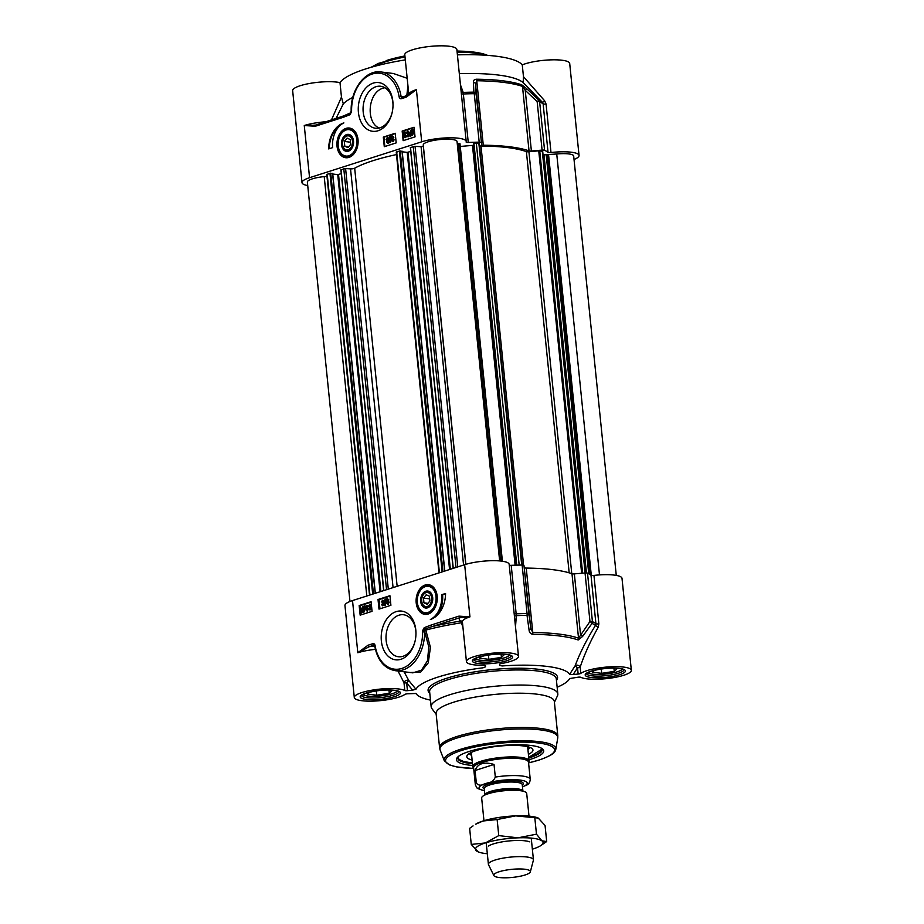 <?xml version="1.0" encoding="UTF-8"?>
<svg xmlns="http://www.w3.org/2000/svg" width="924" height="924" viewBox="0 0 924 924"><rect width="100%" height="100%" fill="white"/><g stroke="black" fill="none" stroke-linecap="round" stroke-linejoin="round"><path stroke-width="1.39" d="M342.792 141.141A7.819 5.498 97.1 0 1 342.804 141.083A7.819 5.498 97.1 0 1 347.274 135.354A7.819 5.498 97.1 0 1 353.58 142.365M353.28 144.849A7.819 5.498 97.1 0 1 348.822 150.52A7.819 5.498 97.1 0 1 342.515 143.451A7.819 5.498 97.1 0 1 342.515 143.393M348.221 149.734A7.069 4.966 97.1 0 1 342.515 143.335A7.069 4.966 97.1 0 1 342.781 141.199A7.069 4.966 97.1 0 1 348.383 135.851A7.069 4.966 97.1 0 1 352.529 142.365A7.069 4.966 97.1 0 1 348.221 149.734M350.739 144.294L348.002 147.632L344.791 146.2L344.306 141.441L347.043 138.115L350.254 139.536L350.739 144.294M344.306 141.441L350.531 142.215M344.791 146.2L348.775 146.697M352.344 155.498A14.149 9.945 97.1 0 1 349.919 156.722A14.149 9.945 97.1 0 1 346.777 157.034A14.149 9.945 97.1 0 1 346.581 157.011M350.057 128.933A14.149 9.945 97.1 0 1 350.265 128.956A14.149 9.945 97.1 0 1 355.29 131.809M346.685 134.569A8.559 6.018 -82.9 0 0 341.464 143.486A8.559 6.018 -82.9 0 0 346.488 151.363A8.559 6.018 -82.9 0 0 353.268 144.895A8.559 6.018 -82.9 0 0 353.58 142.308A8.559 6.018 -82.9 0 0 346.685 134.569M550.993 152.529L546.061 104.042L544.652 100.808L523.469 76.68L523.146 82.617L542.33 102.229A111.169 24.44 174.2 0 0 538.911 100.196L526.946 88.877L525.236 90.309L537.156 101.617A2.83 0.624 -5.8 0 1 539.628 101.779A2.83 2.599 -63.9 0 0 538.911 100.196L537.156 101.617L542.088 150.104A2.83 0.624 -5.8 0 1 544.559 150.266A111.758 24.567 -5.8 0 1 548.048 152.345A2.83 0.624 174.2 0 0 550.993 152.529A26.172 5.752 -5.8 0 1 579.048 155.451A26.172 5.752 -5.8 0 1 574.035 159.482M542.088 150.104L531.392 150.993L525.236 90.309L522.487 86.429A2.83 2.506 -70.4 0 0 521.783 84.858A98.429 21.645 174.2 0 0 476.322 79.221C474.162 79.545 473.192 80.561 473.423 82.236L473.885 92.134A2.83 1.016 89.2 0 1 474.255 93.67A2.83 0.624 -5.8 0 1 476.091 94.04A2.83 2.252 176.8 0 0 473.885 92.134A111.169 24.44 174.2 0 0 463.19 92.423L460.452 84.812M473.423 82.236A2.83 2.275 176.8 0 1 475.537 84.153L481.704 144.837L476.091 94.04L475.537 84.153L476.749 80.758A99.03 21.772 -5.8 0 1 522.487 86.429L529.036 150.878A2.83 0.624 174.2 0 0 531.392 150.993M529.036 150.878A99.03 21.772 174.2 0 0 483.287 145.207L476.749 80.758A2.83 1.247 90.6 0 0 476.322 79.221M481.704 144.837A2.83 0.624 174.2 0 0 483.287 145.207M307.727 185.574A26.172 5.752 -5.8 0 1 301.998 182.64A26.172 5.752 -5.8 0 1 309.563 177.697L421.702 141.811A26.172 5.752 -5.8 0 1 449.826 137.803A26.172 5.752 -5.8 0 1 466.204 141.464A26.172 5.752 -5.8 0 1 466.146 142.007A2.83 0.624 174.2 0 0 466.146 142.065A2.83 0.624 174.2 0 0 468.26 142.458A111.758 24.567 -5.8 0 1 479.186 142.157A2.83 0.624 -5.8 0 1 481.011 142.527M315.673 125.121L304.262 125.525L315.28 126.253A1.409 0.959 -107.7 0 1 316.135 125.006M314.761 125.294L315.881 125.029M315.28 126.253L343.174 117.325A1.409 0.959 -107.7 0 1 344.04 116.078L350.381 113.571A1.409 0.936 -112.8 0 0 350 114.715L351.351 111.908M351.178 110.626L350.381 113.571L351.178 112.659M380.988 71.968C365.604 69.439 350.427 89.628 351.178 110.614L351.594 110.476A33.957 23.862 97.1 0 1 372.834 73.828A33.957 23.862 97.1 0 1 399.122 96.812L401.097 96.512A35.366 24.856 -82.9 0 0 380.988 71.968L393.428 73.516L407.184 78.286M399.122 96.812A2.83 1.987 -82.9 0 0 401.363 98.706L406.225 97.147A1.409 0.959 -107.7 0 1 406.791 95.934A1.409 0.959 -107.7 0 1 406.791 95.923A1.409 0.959 -107.7 0 1 407.08 95.9L416.401 89.64A26.172 5.752 174.2 0 0 408.835 94.583L401.928 97.482A1.409 0.959 -107.7 0 1 402.217 97.459M407.946 85.84L406.768 95.934M466.204 141.464L456.86 49.469A26.172 5.752 174.2 0 0 430.249 46.396A26.172 5.752 174.2 0 0 404.793 54.759L408.835 94.583M406.375 133.229L404.493 132.525L403.788 133.934L405.012 134.569L404.227 136.371L404.966 137.018L406.075 135.759L404.908 137.595M406.075 135.759L406.676 135.84L405.624 137.641L403.719 136.521L404.158 135.227L403.28 134.119L404.435 131.97L405.855 133.114L404.966 132.582M405.093 132.606L404.389 134.015L405.278 134.835M404.389 134.015L404.677 134.754M405.024 135.181L405.624 135.25L405.012 134.569M405.624 135.25L404.827 136.44L405.567 137.099M404.827 136.44L404.966 137.018M404.435 131.97L405.174 132.005M405.035 132.04L406.456 133.195M392.469 136.059L393.89 137.202L391.926 136.544L391.222 137.953L392.446 138.588L391.661 140.39L392.388 141.037L393.508 139.778L392.342 141.615M393.508 139.778L394.109 139.859L393.058 141.661L391.152 140.54L391.591 139.247L390.713 138.126L391.868 135.99L393.289 137.133L392.388 136.602M392.527 136.625L391.822 138.034L392.712 138.843M391.822 138.034L392.111 138.773M392.457 139.189L393.047 138.658L392.446 138.588M393.058 139.27L392.25 140.46L392.989 141.106M392.25 140.46L392.388 141.037M391.868 135.99L392.608 136.024M393.89 137.202L393.289 137.133M389.709 142.539L389.893 136.625L389.709 142.539L390.309 142.619L389.316 142.666M390.829 137.087L390.286 136.498M390.725 138.254L390.309 142.619M388.288 141.488L387.722 142.527L386.994 141.857L387.549 140.818L388.288 141.488L387.988 140.864M388.149 140.887L387.595 141.938L388.323 142.608M387.722 142.527L387.595 141.938M388.184 138.9L387.502 140.252L386.579 139.385L387.26 138.034L388.184 138.9L387.791 138.103M387.861 138.103L387.179 139.466L388.103 140.333M387.502 140.252L387.179 139.466M387.814 137.549L389.293 138.819L388.669 140.448L389.385 141.372L388.392 143.151L386.498 142.019L386.971 140.725L386.07 139.559L387.214 137.48L388.692 138.739L388.068 140.379L388.785 141.303L387.664 143.116M386.971 140.725L387.56 140.806M387.214 137.48L387.988 137.503M388.669 140.448L388.068 140.379M412.358 130.48L410.706 133.137L411.076 134.442M410.475 134.373L410.106 133.068L411.757 130.4L410.475 134.373M411.677 134.869L410.741 134.685L412.439 130.908L412.82 132.224L411.677 134.869L410.741 134.685L412.277 134.95M412.739 131.658L411.342 134.754M410.083 136.14L409.575 133.264L411.168 129.822L413.132 129.383L413.363 132.04L411.746 135.493L410.464 135.297L410.683 136.221L410.984 135.539M411.168 129.822L413.04 130.076M411.769 129.891L412.462 129.822L411.769 129.891M413.733 129.452L412.728 130.272M413.328 130.353L413.964 132.109L412.347 135.574L410.464 135.297M407.773 134.061L406.872 133.091L407.496 131.566L408.443 132.629L407.519 134.095M408.096 131.635L407.472 133.16L408.373 134.142M407.923 136.071L407.161 135.412L408.316 135.759L408.616 133.645L407.669 134.708M409.216 133.726L407.969 134.8M408.327 134.765L406.375 133.287L407.426 131.012L408.154 131.058M407.426 131.012L409.078 133.241L408.893 135.689L407.53 136.683L408.558 136.706L407.288 135.701M408.027 131.093L409.678 133.31L409.482 135.759L407.958 136.637L407.161 135.412M395.241 133.541L383.91 137.168L384.858 146.523M414.102 127.5L402.76 131.127L403.707 140.483M402.159 131.058L414.067 127.246L415.049 136.856L403.141 140.667L402.159 131.058L402.76 131.127M383.31 137.087L395.218 133.275L396.188 142.885L384.28 146.697L383.31 137.087L383.91 137.168M328.667 148.903A24.613 17.302 97.1 0 1 343.867 122.892A21.217 14.911 -82.9 0 0 332.64 147.632L328.667 148.903M341.926 124.012A24.613 17.302 -82.9 0 0 329.267 148.718M544.652 100.808A2.83 0.658 135.1 0 1 542.33 102.229L543.127 103.858L548.048 152.345M526.946 88.877L521.783 84.858M468.26 142.458L463.19 92.423A2.83 2.171 166.8 0 1 461.134 91.499M523.146 82.617A92.804 20.397 174.2 0 0 459.32 73.666M579.048 155.451L569.704 63.467A26.172 5.752 174.2 0 0 551.166 59.852A26.172 5.752 174.2 0 0 522.268 64.876L523.469 76.68M392.157 112.497A21.148 14.865 97.1 0 1 380.122 127.766A21.148 14.865 97.1 0 1 375.433 128.228A21.148 14.865 97.1 0 1 363.051 108.72A21.148 14.865 97.1 0 1 375.952 86.717A21.148 14.865 97.1 0 1 380.63 86.255A21.148 14.865 97.1 0 1 393.012 105.59M378.055 130.758A24.544 17.256 -82.9 0 0 392.099 112.763A24.544 17.256 -82.9 0 0 393.012 105.324A24.544 17.256 -82.9 0 0 375.075 82.663A24.544 17.256 -82.9 0 0 358.316 111.169A24.544 17.256 -82.9 0 0 378.055 130.758M348.995 157.392A14.969 10.522 -82.9 0 0 351.963 155.81A14.969 10.522 -82.9 0 0 354.989 131.416A14.969 10.522 -82.9 0 0 337.468 139.42A14.969 10.522 -82.9 0 0 348.995 157.392M379.198 128.02C365.292 122.43 367.717 90.668 384.673 87.792L384.904 87.745M457.415 54.863A92.804 20.397 -5.8 0 1 522.268 64.876M335.932 118.607L343.301 103.904L341.464 97.089L339.997 82.617A26.172 5.752 174.2 0 0 310.556 83.299A26.172 5.752 174.2 0 0 292.654 90.644L301.998 182.64M339.997 82.617A92.804 20.397 -5.8 0 1 405.313 59.875M341.464 97.089L331.416 120.051M352.806 97.424A92.804 20.397 174.2 0 0 343.301 103.904M432.444 601.489A7.819 5.498 97.1 0 1 427.985 607.172A7.819 5.498 97.1 0 1 427.65 607.264A7.819 5.498 97.1 0 1 421.679 600.103A7.819 5.498 97.1 0 1 421.691 600.046M421.968 597.793A7.819 5.498 97.1 0 1 421.979 597.736A7.819 5.498 97.1 0 1 428.159 591.822A7.819 5.498 97.1 0 1 432.755 599.018M427.396 606.387A7.069 4.966 97.1 0 1 421.691 599.988A7.069 4.966 97.1 0 1 421.956 597.84A7.069 4.966 97.1 0 1 427.558 592.503A7.069 4.966 97.1 0 1 431.704 599.018A7.069 4.966 97.1 0 1 427.396 606.387M429.914 600.947L427.177 604.273L423.954 602.852L423.481 598.094L426.207 594.767L429.429 596.188L429.914 600.947M423.481 598.094L429.706 598.868M423.954 602.852L427.939 603.349M429.233 585.585A14.149 9.945 97.1 0 1 429.429 585.608A14.149 9.945 97.1 0 1 434.453 588.449M431.52 612.15A14.149 9.945 97.1 0 1 425.952 613.686A14.149 9.945 97.1 0 1 425.756 613.651M427.165 607.934A8.559 6.018 -82.9 0 0 432.432 601.547A8.559 6.018 -82.9 0 0 432.755 598.96A8.559 6.018 -82.9 0 0 426.622 591.037A8.559 6.018 -82.9 0 0 420.639 600.646A8.559 6.018 -82.9 0 0 427.165 607.934M617.532 668.283L614.252 671.367L601.697 673.33L592.48 672.187L594.513 670.281M601.697 673.33L601.258 669.011M614.252 671.367L613.917 668.133M622.326 669.068A17.544 3.858 -5.8 0 1 622.118 669.357A17.544 3.858 -5.8 0 1 605.416 674.058A17.544 3.858 -5.8 0 1 588.114 672.811A17.544 3.858 -5.8 0 1 587.849 672.568L588.114 672.811M504.7 654.296L501.409 657.368L488.865 659.343L479.637 658.2L481.67 656.294M488.865 659.343L488.426 655.024M501.409 657.368L501.085 654.146M509.494 655.07A17.544 3.858 -5.8 0 1 509.286 655.359A17.544 3.858 -5.8 0 1 492.584 660.059A17.544 3.858 -5.8 0 1 475.271 658.824A17.544 3.858 -5.8 0 1 475.017 658.581L475.271 658.824M392.561 690.182L389.281 693.254L376.726 695.218L367.509 694.074L369.542 692.18M376.726 695.218L376.299 690.909M389.281 693.254L388.958 690.032M397.147 691.244L397.389 690.967A17.544 3.858 -5.8 0 1 397.147 691.244A17.544 3.858 -5.8 0 1 380.445 695.945A17.544 3.858 -5.8 0 1 363.144 694.698A17.544 3.858 -5.8 0 1 362.878 694.455M578.158 674.046L573.18 674.532A19983.891 19491.376 -0.8 0 0 577.523 667.821A2.83 0.624 174.2 0 0 580.168 667.151A2.83 1.917 19.3 0 0 577.87 665.292A2.83 1.917 19.3 0 0 575.132 665.788L577.523 667.821L578.158 674.046A2.83 0.624 174.2 0 0 580.803 673.377A26.172 5.752 -5.8 0 1 609.494 666.851A26.172 5.752 -5.8 0 1 631.346 670.316L622.002 578.332A26.172 5.752 174.2 0 0 593.947 575.409A2.83 0.624 -5.8 0 1 591.002 575.225A111.758 24.567 174.2 0 0 587.514 573.146A2.83 0.624 174.2 0 0 585.042 572.972L589.962 621.471A2.83 0.612 35.5 0 1 592.053 623.411A2.83 2.599 -63.9 0 0 592.434 621.633A2.83 0.624 174.2 0 0 589.962 621.471L578.528 638.195A99.03 21.772 174.2 0 0 532.79 632.524L530.826 628.389L528.898 613.894A2.83 0.624 174.2 0 0 527.061 613.524A2.83 1.016 89.2 0 1 527.027 615.349A2.83 1.305 -7.6 0 0 528.898 613.894L523.966 565.407A2.83 0.624 174.2 0 0 522.141 565.038A111.758 24.567 174.2 0 0 511.203 565.326A2.83 0.624 -5.8 0 1 509.239 565.118M485.516 665.65L485.516 665.673A2.83 0.624 174.2 0 0 485.516 665.661A2.83 0.624 174.2 0 0 483.656 665.268A26.172 5.752 -5.8 0 1 466.435 661.619A26.172 5.752 -5.8 0 1 491.891 653.245A26.172 5.752 -5.8 0 1 518.503 656.329L509.159 564.333A26.172 5.752 174.2 0 0 492.781 560.683A26.172 5.752 174.2 0 0 464.657 564.691L352.518 600.577A26.172 5.752 174.2 0 0 344.952 605.509L354.296 697.505A26.172 5.752 -5.8 0 1 375.502 689.639A26.172 5.752 -5.8 0 1 404.793 690.505A2.83 0.624 174.2 0 0 407.438 690.655L406.652 682.871L408.835 680.595A2.83 1.79 -25.9 0 0 406.006 680.561A2.83 1.79 -25.9 0 0 403.996 682.721L404.793 690.505M523.966 565.407L530.826 628.389A2.83 1.34 -7.6 0 1 529.048 629.845C529.233 632.305 530.445 633.806 532.709 634.349A98.429 21.645 -5.8 0 1 578.17 639.986L582.57 636.486L592.053 623.411A111.169 24.44 -5.8 0 1 595.483 625.444C586.613 639.639 579.833 653.083 575.132 665.788A18101.148 13959.33 135.9 0 1 569.623 674.312L573.18 674.532M532.709 634.349A2.83 1.247 90.6 0 0 532.79 632.524L526.241 568.075A2.83 0.624 -5.8 0 1 524.659 567.706M526.241 568.075A99.03 21.772 -5.8 0 1 571.991 573.746L578.528 638.195A2.83 2.506 -70.4 0 1 578.17 639.986M582.57 636.486A2.83 0.612 36.1 0 0 580.515 634.557L574.347 573.873A2.83 0.624 -5.8 0 1 571.991 573.746M574.347 573.873L585.042 572.972M466.435 661.619L462.393 621.806A26.172 5.752 -5.8 0 1 469.946 616.862L458.939 616.135A1.409 0.959 72.3 0 0 460.071 617.636L469.946 616.862L464.657 564.691M458.939 616.135L431.046 625.063A1.409 0.959 72.3 0 0 432.178 626.564L460.071 617.636A29.002 6.376 174.2 0 0 460.729 621.067A2.83 2.645 120 0 1 462.208 621.24M431.046 625.063L424.22 627.673A1.409 0.936 67.2 0 0 424.971 628.955L432.178 626.564A107.646 23.666 174.2 0 1 460.729 621.067A2.83 0.658 -98.9 0 1 461.48 622.764L462.993 627.754M395.229 670.674L412.843 672.857L421.471 670.189L427.466 660.776L428.805 646.973L424.405 630.676L424.971 628.955L425.791 630.076L422.672 630.561L422.626 631.912A33.957 23.862 97.1 0 1 401.386 668.572A33.957 23.862 97.1 0 1 375.098 645.587L374.694 645.934C377.466 660.29 384.303 668.537 395.229 670.674A35.366 24.856 -82.9 0 0 424.624 631.889L422.626 631.912M375.098 645.587A2.83 1.987 -82.9 0 0 372.857 643.681L367.995 645.241A1.409 0.959 72.3 0 0 369.138 646.742L374.001 645.183A1.409 0.993 97.1 0 1 374.312 645.148L374.694 645.934M367.995 645.241L357.819 652.748L369.138 646.742A29.002 6.376 174.2 0 1 374.705 646.015M410.06 672.51L420.57 672.222L428.251 662.866L430.445 647.378L425.791 630.076A105.267 23.146 -5.8 0 1 461.48 622.764A2.83 0.912 -15.4 0 1 462.474 622.649M398.013 671.02L403.996 682.721A2.83 0.624 174.2 0 0 406.652 682.871A23844.929 23257.265 -0.8 0 0 412.624 690.147L415.962 689.269A21826.751 16627.958 -141.2 0 1 408.835 680.595L404.054 671.771M415.996 693.485L407.484 693.774A2.83 0.624 174.2 0 0 404.839 694.444A26.172 5.752 -5.8 0 1 376.149 700.97A26.172 5.752 -5.8 0 1 354.296 697.505M370.593 609.517L369.115 608.604L370.004 609.436L370.697 608.027L369.484 607.391L370.27 605.601L369.531 604.943L368.41 606.202L370.178 604.435M369.461 604.4L370.767 605.451L370.339 606.733L371.217 607.853L370.05 609.99L368.63 608.847L370.004 609.436M370.697 608.027L370.328 607.276M370.409 607.287L369.484 607.391M370.27 605.601L369.981 605.001M370.131 605.024L368.919 606.167M369.508 606.236L368.41 606.202M370.062 604.469L371.367 605.52L370.536 606.756M370.339 606.733L371.818 607.923L369.912 610.036M383.379 605.289L381.889 604.388L382.779 605.22L383.472 603.811L382.259 603.176L383.044 601.374L382.305 600.727L381.196 601.974L382.963 600.219M382.247 600.173L383.552 601.224L383.113 602.517L383.991 603.626L382.825 605.774L381.416 604.631L382.779 605.22M383.472 603.811L383.102 603.049M383.194 603.06L382.259 603.176M383.044 601.374L382.755 600.773M382.906 600.796L381.693 601.94M382.293 602.021L381.196 601.974M382.836 600.254L384.153 601.305L383.321 602.54M383.113 602.517L384.592 603.707L382.686 605.809M384.996 599.226L384.419 605.266L384.996 599.226M384.811 605.139L385.412 605.208L385.978 599.168L385.389 599.099M385.412 605.208L384.419 605.266M387.572 599.306L387.017 600.346L388.623 602.205L387.306 604.331M387.017 600.346L386.417 600.277L386.971 599.226L387.71 599.895L387.156 600.947L386.417 600.277L387.156 600.947M387.387 599.283L387.71 599.895M387.791 601.582L387.11 602.933L388.034 603.799M387.11 602.933L386.509 602.864L387.191 601.501L388.126 602.367L387.433 603.73L386.509 602.864L387.433 603.73M387.733 601.57L388.126 602.367M387.514 598.752L388.808 599.815L388.334 601.108L389.223 602.275L388.092 604.354L386.013 603.014L386.625 601.385L385.92 600.461L387.641 598.717M386.913 598.683L388.207 599.745L387.733 601.027L388.346 601.108L387.745 601.027M364.01 607.599L364.379 608.904L362.739 611.561L364.01 607.599M364.299 608.373L362.323 611.365M363.756 607.287L362.046 611.053L361.665 609.748L362.809 607.091L363.756 607.287L362.809 607.091L363.409 607.16L362.404 610.568M364.356 607.357L363.409 607.16M364.414 605.821L364.922 608.708L363.328 612.15L361.365 612.589L361.122 609.932L362.739 606.467L364.714 606.052M365.315 606.132L364.31 606.941M364.911 607.022L365.523 608.777L363.929 612.219L362.705 612.231M363.236 612.289L362.635 612.219M362.566 612.208L361.665 612.808M362.739 606.467L364.021 606.675M363.34 606.548L364.622 606.745L363.34 606.548M367.325 607.98L366.655 609.413L367.59 610.475M367.198 607.957L366.99 610.406L366.054 609.343L366.978 607.876M367.14 605.405L368.41 606.41L366.562 605.89L365.869 608.315L367.417 607.334M367.163 605.971L366.17 606.202M366.77 606.283L366.47 608.396M366.759 607.276L368.122 608.673L366.932 610.983M367.359 607.345L368.722 608.801M368.122 608.673L368.711 608.754L367.221 611.076M367.66 611.03L365.419 608.731L365.604 606.283L367.244 605.382M366.539 605.336L367.325 606.548M368.41 606.41L367.81 606.34M389.974 596.119L379.025 599.63L379.96 608.812M371.125 602.159L360.175 605.659L361.099 614.841M390.91 605.301L379.002 609.112L378.02 599.503L389.928 595.691L390.91 605.301M378.02 599.503L379.025 599.63M372.06 611.341L360.152 615.141L359.17 605.532L371.078 601.72L372.06 611.341M359.17 605.532L360.175 605.659M445.553 593.485A24.613 17.302 97.1 0 1 430.353 619.496A21.217 14.911 -82.9 0 0 441.58 594.756L445.553 593.485M445.541 593.936L442.573 594.883A21.217 14.911 97.1 0 1 435.042 617.105M441.58 594.756L442.573 594.883M416.019 693.508A77.801 17.106 174.2 0 0 416.897 694.617A77.801 17.106 174.2 0 0 430.48 700.126M557.149 687.26A77.801 17.106 174.2 0 0 569.346 679.14A77.801 17.106 174.2 0 0 569.681 678.562L578.205 677.165A2.83 0.624 174.2 0 1 580.85 677.315A26.172 5.752 -5.8 0 0 610.14 678.181A26.172 5.752 -5.8 0 0 631.346 670.316M569.623 674.312A77.801 17.106 174.2 0 0 502.159 665.95L499.607 665.419L499.595 664.298A2.83 0.624 174.2 0 1 501.443 663.536A26.172 5.752 -5.8 0 0 518.503 656.329M485.516 665.673L485.527 666.816A23844.929 446.558 -95.6 0 0 485.412 665.511M415.962 689.269A77.801 17.106 174.2 0 1 483.021 667.809L485.527 666.816M412.624 690.147L407.438 690.655M554.412 702.367L557.472 695.818A63.664 13.999 174.2 0 0 557.83 693.947A63.664 13.999 174.2 0 0 517.994 685.054A63.664 13.999 174.2 0 0 449.561 694.813A63.664 13.999 174.2 0 0 431.162 706.814A63.664 13.999 174.2 0 0 431.889 708.581L436.197 714.368M515.511 626.795L516.343 615.638L511.203 565.326M529.048 629.845L527.027 615.349A111.169 24.44 -5.8 0 0 516.343 615.638A2.83 1.19 -0.6 0 0 514.449 616.354M591.002 575.225L595.922 623.712L595.483 625.444L598.14 627.384L598.868 623.896L593.947 575.409M580.803 673.377L580.168 667.151C584.28 654.7 590.263 641.441 598.14 627.384M541.499 748.255A42.435 9.332 -5.8 0 1 542.157 749.641A42.435 9.332 -5.8 0 1 529.891 757.645A42.435 9.332 -5.8 0 1 528.782 757.992M528.967 759.771A43.855 9.644 174.2 0 0 542.365 748.821A43.855 9.644 174.2 0 0 511.561 744.848A43.855 9.644 174.2 0 0 469.115 751.466A43.855 9.644 174.2 0 0 457.345 757.461A43.855 9.644 174.2 0 0 472.672 765.488M472.487 763.709A42.435 9.332 -5.8 0 1 457.715 758.223A42.435 9.332 -5.8 0 1 458.073 756.733M415.107 641.002A21.148 14.865 97.1 0 1 403.06 656.271A21.148 14.865 97.1 0 1 398.371 656.733A21.148 14.865 97.1 0 1 386.001 637.225A21.148 14.865 97.1 0 1 398.891 615.222A21.148 14.865 97.1 0 1 403.58 614.76A21.148 14.865 97.1 0 1 415.962 634.095M396.165 611.63A24.544 17.256 -82.9 0 0 381.196 637.202A24.544 17.256 -82.9 0 0 395.611 659.817A24.544 17.256 -82.9 0 0 415.038 641.268A24.544 17.256 -82.9 0 0 415.962 633.829A24.544 17.256 -82.9 0 0 396.165 611.63M425.225 584.996A14.969 10.522 -82.9 0 0 416.528 604.966A14.969 10.522 -82.9 0 0 431.138 612.45A14.969 10.522 -82.9 0 0 434.164 588.068A14.969 10.522 -82.9 0 0 425.225 584.996M453.28 702.321A59.413 13.063 174.2 0 0 436.105 713.524L439.593 747.77A59.413 13.063 174.2 0 1 456.756 736.567A59.413 13.063 174.2 0 1 520.628 727.465A59.413 13.063 174.2 0 1 557.807 735.77L554.331 701.512A59.413 13.063 174.2 0 0 517.151 693.208A59.413 13.063 174.2 0 0 453.28 702.321M527.939 749.653A30.273 6.653 174.2 0 0 529.625 747.631A30.273 6.653 174.2 0 0 529.671 747.308M469.473 753.43A30.273 6.653 174.2 0 0 469.577 753.73A30.273 6.653 174.2 0 0 471.644 755.37M528.413 754.342A33.241 7.311 174.2 0 0 532.952 749.976A33.241 7.311 174.2 0 0 514.887 745.391A33.241 7.311 174.2 0 0 481.185 749.133A33.241 7.311 174.2 0 0 466.805 756.698A33.241 7.311 174.2 0 0 472.118 760.059M473.596 143.728L476.299 142.943L479.267 143.439L527.061 613.524A111.758 24.567 174.2 0 0 516.135 613.825A2.83 0.624 174.2 0 1 514.171 613.605M479.51 145.773A2.83 0.624 174.2 0 0 481 146.015A95.634 21.021 -5.8 0 1 526.391 151.64A2.83 0.624 174.2 0 0 528.921 151.755L538.738 150.82L542.688 151.305L585.527 572.949M586.024 572.938L543.543 154.874L556.733 153.985A16.979 3.731 -5.8 0 1 573.677 156.017L616.273 575.398M349.965 601.489L307.369 182.074A16.979 3.731 -5.8 0 1 324.209 176.611L326.992 176.345M327.05 174.509L329.937 173.215L332.548 173.539M332.756 174.012L337.734 174.624L341.279 173.666M341.048 169.669L383.807 590.563L340.887 169.773L345.599 168.572L350.531 168.861A2.83 0.624 174.2 0 0 354.677 168.214A95.634 21.021 -5.8 0 1 396.5 154.574M396.512 152.287L399.399 150.993L402.009 151.305M402.217 151.779L407.195 152.402L410.741 151.444M410.51 147.436L453.268 568.341L410.348 147.54L415.061 146.35L421.078 146.697L423.284 146.223L423.261 144.918A16.979 3.731 -5.8 0 1 439.94 139.536A16.979 3.731 -5.8 0 1 457.045 141.557A16.979 3.731 -5.8 0 1 457.057 141.626L499.641 560.914L457.045 141.557M457.253 143.566L459.979 143.659L502.402 561.238M460.267 146.454L473.735 145.287M529.002 816.135L526.703 793.439A22.638 4.978 174.2 0 0 524.716 791.695A22.638 4.978 174.2 0 0 488.207 793.751A22.638 4.978 174.2 0 0 483.252 795.899A22.638 4.978 174.2 0 0 481.658 798.013L483.968 820.708M487.999 782.824L484.338 783.991C481.138 785.804 478.482 785.516 476.357 783.148L475.075 770.512C477.627 763.536 483.945 761.515 494.028 764.448L495.31 777.072C493.786 780.618 491.349 782.536 487.999 782.824A24.186 5.313 -5.8 0 1 519.808 780.041A24.186 5.313 -5.8 0 1 522.476 786.832L526.784 785.03M475.075 770.512L494.028 764.448M526.611 785.134C528.724 784.28 529.937 782.374 530.249 779.429L528.493 762.127A27.581 6.064 174.2 0 0 511.226 758.269A27.581 6.064 174.2 0 0 481.577 762.496A27.581 6.064 174.2 0 0 473.608 767.705L475.363 785.007A27.581 6.064 174.2 0 1 476.357 783.148M528.528 762.519L528.921 761.699A28.297 6.225 174.2 0 0 529.071 760.868A28.297 6.225 174.2 0 0 511.376 756.918A28.297 6.225 174.2 0 0 480.954 761.249A28.297 6.225 174.2 0 0 472.776 766.585A28.297 6.225 174.2 0 0 473.1 767.37L473.642 768.098M530.33 871.863L533.402 860.186A22.638 4.978 174.2 0 0 533.437 859.782A22.638 4.978 174.2 0 0 519.276 856.617A22.638 4.978 174.2 0 0 494.941 860.082A22.638 4.978 174.2 0 0 488.403 864.356A22.638 4.978 174.2 0 0 488.519 864.749L493.866 875.559A18.388 4.043 174.2 0 0 505.982 877.8A18.388 4.043 174.2 0 0 525.051 874.993A18.388 4.043 174.2 0 0 530.33 871.863A18.388 4.043 174.2 0 0 519.542 868.953A18.388 4.043 174.2 0 0 499.087 871.771A18.388 4.043 174.2 0 0 493.866 875.559M532.363 849.168A33.957 7.461 174.2 0 0 533.24 848.89A33.957 7.461 174.2 0 0 540.667 845.656A33.957 7.461 174.2 0 0 541.88 840.805L546.696 841.545L545.056 825.467L538.265 818.063L515.684 815.869L497.135 819.53L483.079 820.986L475.652 824.208A33.957 7.461 -5.8 0 1 483.079 820.986A33.957 7.461 -5.8 0 1 515.684 815.869A33.957 7.461 -5.8 0 1 537.849 817.89A33.957 7.461 -5.8 0 1 538.103 817.994M529.81 841.88A22.638 4.978 174.2 0 0 508.778 840.967A22.638 4.978 174.2 0 0 488.346 846.095M478.216 851.87L471.263 844.409L485.308 842.954L498.764 835.608L517.925 837.837L536.474 834.176L541.88 840.805A33.957 7.461 174.2 0 0 517.925 837.837A33.957 7.461 174.2 0 0 485.308 842.954A33.957 7.461 174.2 0 0 476.668 851.039A33.957 7.461 174.2 0 0 478.47 851.974A33.957 7.461 174.2 0 0 487.318 853.741M473.076 825.894L469.635 828.32L471.263 844.409M546.696 841.545L540.667 845.656M497.135 819.53L498.764 835.608M534.846 818.098L536.474 834.176M346.777 157.034L346.385 156.988A14.149 9.945 -82.9 0 0 349.515 156.676A14.149 9.945 -82.9 0 0 356.93 148.568M358.027 139.639A14.149 9.945 -82.9 0 0 349.861 128.91A14.149 9.945 -82.9 0 0 346.731 129.221M346.211 129.961A13.294 9.344 -82.9 0 0 338.196 145.853A13.294 9.344 -82.9 0 0 348.833 155.775A13.294 9.344 -82.9 0 0 356.849 139.882A13.294 9.344 -82.9 0 0 346.211 129.961M343.174 117.325L350 114.715M401.363 98.706A1.409 0.959 -107.7 0 1 401.928 97.482L401.905 97.494A1.409 0.993 97.1 0 1 401.097 96.512L403.892 96.858M406.225 97.147L416.401 89.64L421.702 141.811M351.547 111.839L351.594 110.476M405.544 135.274L404.943 135.193M392.977 139.281L392.377 139.212M389.385 141.372L388.785 141.303M389.293 138.819L388.692 138.739M410.706 133.137L410.106 133.068M413.964 132.109L413.363 132.04M407.472 133.16L406.872 133.091M409.482 135.759L408.893 135.689M373.631 66.586A63.664 13.999 -5.8 0 1 385.273 61.873A63.664 13.999 -5.8 0 1 405.012 56.976M457.137 52.114A63.664 13.999 -5.8 0 1 485.447 55.221M487.479 55.359A62.243 13.687 174.2 0 0 457.034 51.086M404.908 55.937A62.243 13.687 174.2 0 0 386.128 60.626M546.061 104.042A2.83 0.624 -5.8 0 1 543.127 103.858A111.758 24.567 -5.8 0 0 539.628 101.779L544.559 150.266M479.186 142.157L474.255 93.67A111.758 24.567 -5.8 0 0 463.328 93.971A2.83 0.624 -5.8 0 1 461.365 93.751M326.068 121.76A26.172 5.752 174.2 0 0 304.262 125.525L309.563 177.697M350.97 112.74A105.267 23.146 174.2 0 0 342.885 116.378M425.952 613.686L425.548 613.628A14.149 9.945 -82.9 0 0 428.078 613.49A14.149 9.945 -82.9 0 0 436.093 605.22M437.202 596.292A14.149 9.945 -82.9 0 0 429.036 585.562A14.149 9.945 -82.9 0 0 426.518 585.701M427.431 612.589A13.294 9.344 -82.9 0 0 436.082 597.343A13.294 9.344 -82.9 0 0 425.964 586.451A13.294 9.344 -82.9 0 0 417.302 601.709A13.294 9.344 -82.9 0 0 427.431 612.589M623.885 669.796A18.815 4.135 -5.8 0 1 618.445 673.238A18.815 4.135 -5.8 0 1 598.44 676.125A18.815 4.135 -5.8 0 1 586.463 673.596M398.925 691.683A18.815 4.135 -5.8 0 1 393.474 695.125A18.815 4.135 -5.8 0 1 373.469 698.013A18.815 4.135 -5.8 0 1 361.492 695.483M511.053 655.797A18.815 4.135 -5.8 0 1 505.613 659.251A18.815 4.135 -5.8 0 1 485.597 662.127A18.815 4.135 -5.8 0 1 473.631 659.597M424.22 627.673L422.672 630.561M372.857 643.681A1.409 0.959 72.3 0 0 374.001 645.183L374.416 645.229M352.518 600.577L357.819 652.748A26.172 5.752 -5.8 0 1 375.387 649.353M371.367 605.52L370.767 605.451M384.153 601.305L383.552 601.224M384.569 603.695L383.991 603.626M388.808 599.815L388.207 599.745M389.223 602.275L388.623 602.205M362.266 609.817L361.665 609.748M365.303 607.761L364.703 607.692M366.655 609.413L366.054 609.343M366.054 693.081A20.224 4.447 174.2 0 0 375.19 699.676A20.224 4.447 174.2 0 0 399.769 691.81A20.224 4.447 174.2 0 0 366.054 693.081M591.025 671.194A20.224 4.447 174.2 0 0 600.15 677.777A20.224 4.447 174.2 0 0 624.728 669.912A20.224 4.447 174.2 0 0 591.025 671.194M556.456 680.434A65.073 14.31 174.2 0 0 522.972 668.271A65.073 14.31 174.2 0 0 446.893 678.216A65.073 14.31 174.2 0 0 429.787 693.3M478.193 657.207A20.224 4.447 174.2 0 0 487.318 663.79A20.224 4.447 174.2 0 0 511.896 655.924A20.224 4.447 174.2 0 0 478.193 657.207M431.162 706.814L429.625 691.718A63.664 13.999 -5.8 0 1 448.024 679.706A63.664 13.999 -5.8 0 1 516.458 669.958A63.664 13.999 -5.8 0 1 556.294 678.851L557.83 693.947M598.868 623.896A2.83 0.624 174.2 0 1 595.922 623.712A111.758 24.567 174.2 0 0 592.434 621.633L587.514 573.146M528.574 762.878A54.793 12.047 174.2 0 0 538.75 760.106A54.793 12.047 174.2 0 0 538.507 743A54.793 12.047 174.2 0 0 461.399 750.507A54.793 12.047 174.2 0 0 473.677 768.445M528.574 762.912L539.038 760.071C557.288 753.58 554.723 750.923 555.821 749.364L557.738 737.999A59.217 13.017 174.2 0 0 522.349 728.921A59.217 13.017 174.2 0 0 457.045 738.01A59.217 13.017 174.2 0 0 440.113 749.953L439.593 747.77M555.821 749.364A56.156 12.347 174.2 0 0 522.256 740.759A56.156 12.347 174.2 0 0 460.325 749.376A56.156 12.347 174.2 0 0 444.271 760.695L440.113 749.953M527.858 748.821A29.141 6.41 174.2 0 0 528.482 746.927M470.559 752.817A29.141 6.41 174.2 0 0 471.552 754.538M458.431 756.433A41.869 9.205 174.2 0 0 472.418 762.993L463.709 761.526L459.055 759.436L457.727 757.692M542.042 749.133L528.713 757.299A41.869 9.205 174.2 0 0 541.094 748.036M522.095 565.038L479.267 143.439M523.585 565.165L481 146.015M569.172 572.845L526.391 151.64M571.771 573.677L528.921 151.755M581.646 573.261L538.738 150.82M582.628 573.18L539.72 150.808M585.123 572.972L542.284 151.132M585.804 572.938L543.381 155.255M586.451 572.949L543.97 154.712M588.75 573.792L546.153 154.377M589.477 574.208L546.835 154.4M589.847 574.439L547.204 154.678M591.291 575.352L548.567 154.782M599.491 574.901L556.733 153.985M366.805 596.003L324.209 176.611M369.947 594.998L327.2 174.093M372.695 594.12L329.937 173.215M373.469 593.866L330.734 173.146M375.19 593.324L332.536 173.365M380.099 591.753L337.734 174.624M380.884 591.499L338.531 174.555M386.544 589.685L343.786 168.792M388.311 589.119L345.599 168.572M393.07 587.595L350.531 168.861M397.147 586.29L354.677 168.214M439.408 572.764L396.662 151.871M442.157 571.887L399.399 150.993M442.931 571.644L400.196 150.912M444.652 571.09L401.998 151.132M449.561 569.519L407.195 152.402M450.346 569.276L407.992 152.321M456.006 567.463L413.247 146.558M457.773 566.897L415.061 146.35M463.571 565.038L421.078 146.697M465.754 564.356L423.284 146.223M465.869 564.321L423.261 144.918M500.531 560.995L458.142 143.636M501.975 561.168L459.563 143.578M502.379 561.226L459.967 143.694M515.107 565.199L472.522 145.957M515.8 565.176L473.204 145.807M473.573 143.694L516.389 565.153L473.596 143.659M516.793 565.142L473.943 143.324M519.184 565.084L476.299 142.943M478.851 143.266L521.702 565.038M484.892 794.825L484.245 788.507A19.092 4.204 -5.8 0 1 489.778 784.938A19.092 4.204 -5.8 0 1 510.302 782.004A19.092 4.204 -5.8 0 1 522.256 784.684L522.892 790.967A19.092 4.204 174.2 0 0 510.475 788.519A19.092 4.204 174.2 0 0 490.436 791.441A19.092 4.204 174.2 0 0 484.915 794.813M483.252 795.899L485.828 794.213A19.658 4.32 -5.8 0 1 490.136 792.342A19.658 4.32 -5.8 0 1 521.852 790.551L524.716 791.695M522.291 785.042A20.224 4.447 174.2 0 0 513.629 780.688A20.224 4.447 174.2 0 0 488.865 783.737A20.224 4.447 174.2 0 0 484.292 788.9M484.476 790.69A24.186 5.313 -5.8 0 1 484.338 783.991M530.249 779.429A27.581 6.064 174.2 0 0 495.31 777.072M350.265 128.956L349.861 128.91C336.879 126.484 333.194 156.168 346.385 156.988M348.706 114.264L315.846 125.029M411.827 129.741L412.427 129.822M411.134 135.574L411.734 135.643M371.044 67.302L378.274 63.421L404.908 55.89M457.022 51.039L465.338 51.305L488.126 55.417M429.429 585.608L426.368 585.701C414.772 587.56 413.94 613.039 425.548 613.628M362.67 612.219L363.271 612.3M363.351 606.398L363.952 606.467M361.48 695.379L366.354 693.058C375.814 690.563 384.523 689.604 392.481 690.17C399.896 691.071 398.001 691.441 398.96 691.73L398.914 691.579M473.608 659.505L478.482 657.172C487.953 654.677 496.662 653.718 504.619 654.296C512.035 655.185 510.14 655.566 511.088 655.844L511.053 655.694M586.451 673.492L591.314 671.171C600.785 668.664 609.494 667.706 617.451 668.283C624.867 669.172 622.972 669.554 623.931 669.831L623.885 669.692M569.346 679.14L569.796 678.435M416.897 694.617L415.615 693.323M557.738 737.999L557.807 735.77M444.271 760.695L449.387 764.899L456.525 766.897L473.689 768.491M543.543 154.874L586.012 572.938M326.784 174.359L369.531 595.137M332.698 173.435L375.34 593.277M340.887 169.773L383.633 590.621M396.246 152.137L438.992 572.903M402.159 151.213L444.802 571.044M410.348 147.54L453.095 568.387M484.488 790.886L477.304 788.403L475.363 785.007M471.344 752.425L472.776 766.585M527.639 746.707L529.071 760.868M486.197 842.676L488.403 864.356M531.231 838.103L533.437 859.782"/></g></svg>
